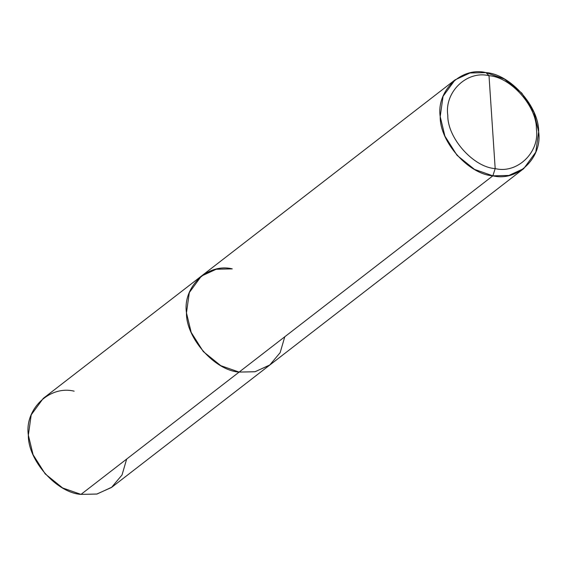 <?xml version="1.0" encoding="UTF-8"?>
<svg xmlns="http://www.w3.org/2000/svg" width="567" height="567" viewBox="0 0 567 567"><rect width="100%" height="100%" fill="white"/><g stroke="black" fill="none" stroke-linecap="round" stroke-linejoin="round"><path stroke-width="0.85" d="M74.142 391.173C49.641 385.099 24.452 409.289 28.35 435.165C27.847 460.354 56.799 492.929 81.003 494.389L239.118 372.087L254.916 371.761L269.616 365.169L280.148 352.66L284.776 336.77L280.148 352.66L269.616 365.169L254.916 371.761L239.118 372.087L81.003 494.389L62.639 487.96L45.19 473.884L33.07 454.699L28.35 435.165L31.199 414.867L43.248 398.403L201.363 276.101L189.314 292.565L186.465 312.864L191.185 332.397L203.305 351.583L220.761 365.658L239.118 372.087C214.921 370.627 185.962 338.052 186.465 312.864C182.574 286.987 207.756 262.797 232.264 268.871L216.218 269.247L201.363 276.101L455.095 79.841L443.054 96.305L440.205 116.604L444.918 136.137L457.045 155.323L474.494 169.398L492.858 175.827L239.118 372.087L255.164 371.711L270.02 364.857L255.164 371.711L239.118 372.087L220.761 365.658L203.305 351.583L191.185 332.397L186.465 312.864L189.314 292.565L201.363 276.101M232.264 268.871C207.756 262.797 182.574 286.987 186.465 312.864C185.962 338.052 214.921 370.627 239.118 372.087L492.858 175.827C468.654 174.367 439.701 141.793 440.205 116.604C436.307 90.727 461.495 66.537 485.997 72.611L489.009 75.709C466.96 70.237 444.287 92.01 447.795 115.299C447.342 137.972 473.402 167.286 495.182 168.597L489.009 75.709C510.796 77.02 536.85 106.334 536.396 129.007C539.904 152.296 517.239 174.069 495.182 168.597L492.858 175.827L508.897 175.451L523.752 168.597L111.905 487.159L97.042 494.013L81.003 494.389L96.801 494.063L111.493 487.471L122.033 474.962L126.661 459.072M523.752 168.597L535.801 152.133L538.65 131.835L533.93 112.301L521.81 93.116L504.361 79.04L485.997 72.611L469.958 72.987L455.095 79.841M495.182 168.597C473.402 167.286 447.342 137.972 447.795 115.299C444.287 92.01 466.96 70.237 489.009 75.709L495.182 168.597C517.239 174.069 539.904 152.296 536.396 129.007C536.85 106.334 510.796 77.02 489.009 75.709L485.997 72.611C510.201 74.071 539.153 106.646 538.65 131.835C542.548 157.711 517.359 181.901 492.858 175.827L495.182 168.597"/></g></svg>

